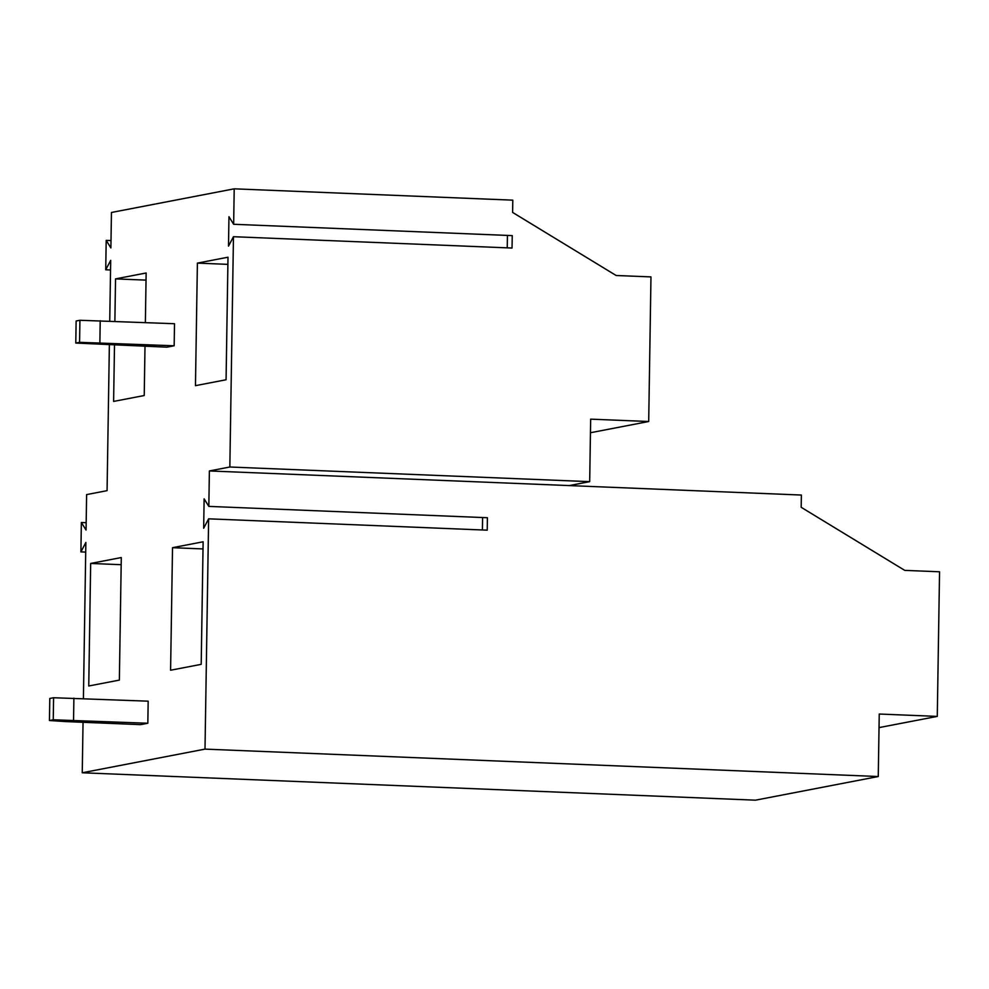 <?xml version="1.0" encoding="UTF-8"?>
<svg xmlns="http://www.w3.org/2000/svg" width="989" height="989" viewBox="0 0 989 989"><rect width="100%" height="100%" fill="white"/><g stroke="black" fill="none" stroke-linecap="round" stroke-linejoin="round"><path stroke-width="1.48" d="M86.179 522.687L81.358 522.489L80.9 551.899L85.709 552.097M172.519 547.683L203.128 541.787L201.2 664.336L170.59 670.233L172.519 547.683L203.017 548.932M203.66 528.25L208.63 518.829L487.218 530.166L487.404 517.729L208.827 506.393L204.13 498.839L203.66 528.25M233.651 224.28L512.24 235.617L512.042 248.041L233.466 236.705L228.496 246.125L228.953 216.715L233.651 224.28L234.208 188.825L512.797 200.161L512.611 212.425L616.147 275.498L650.972 276.908L648.697 421.512L590.668 419.151L589.679 481.655L569.219 485.587L801.374 495.044L801.177 507.295L904.725 570.369L939.55 571.79L937.275 716.395L879.246 714.033L878.257 776.526L755.485 800.175L82.248 772.768L205.007 749.118L208.63 518.829M590.445 432.737L648.697 421.512M234.208 188.825L111.448 212.474L110.892 247.93L106.194 240.364L105.724 269.774L110.694 260.354L109.742 321.091M878.257 776.526L205.007 749.118M879.023 727.607L937.275 716.395M507.233 247.843L507.431 235.419M482.397 529.968L482.595 517.544M90.667 563.446L121.288 557.549L119.36 680.098L88.75 685.995L90.667 563.446L121.177 564.694M109.371 344.84L107.072 490.655L86.612 494.599L86.055 530.042L81.358 522.489M114.872 321.289L115.54 278.886L146.149 272.989L145.371 322.538M145 346.286L144.233 395.526L113.611 401.423L114.501 345.05M80.9 551.899L85.858 542.479L83.41 698.543M83.039 722.291L82.248 772.768M115.54 278.886L146.038 280.122M66.3 721.611L140.586 724.64L147.831 723.243L53.245 719.794L49.45 720.524L66.3 721.611M49.45 720.524L49.796 698.469L53.591 697.74L53.245 719.794M147.831 723.243L148.177 701.176L53.591 697.74M73.545 720.215L73.891 698.16M166.918 347.176L75.782 343.059L79.577 342.33L79.924 320.275L174.509 323.724L174.163 345.779L166.918 347.176M79.577 342.33L174.163 345.779M99.877 342.75L100.223 320.696M79.924 320.275L76.128 321.005L75.782 343.059M197.392 263.111L228.002 257.214L226.073 379.764L195.463 385.661L197.392 263.111L227.89 264.36M111.003 240.562L106.194 240.364M105.724 269.774L110.545 269.972M208.827 506.393L209.384 470.949L229.844 467.006L233.466 236.705M209.384 470.949L569.219 485.587M589.679 481.655L229.844 467.006"/></g></svg>

